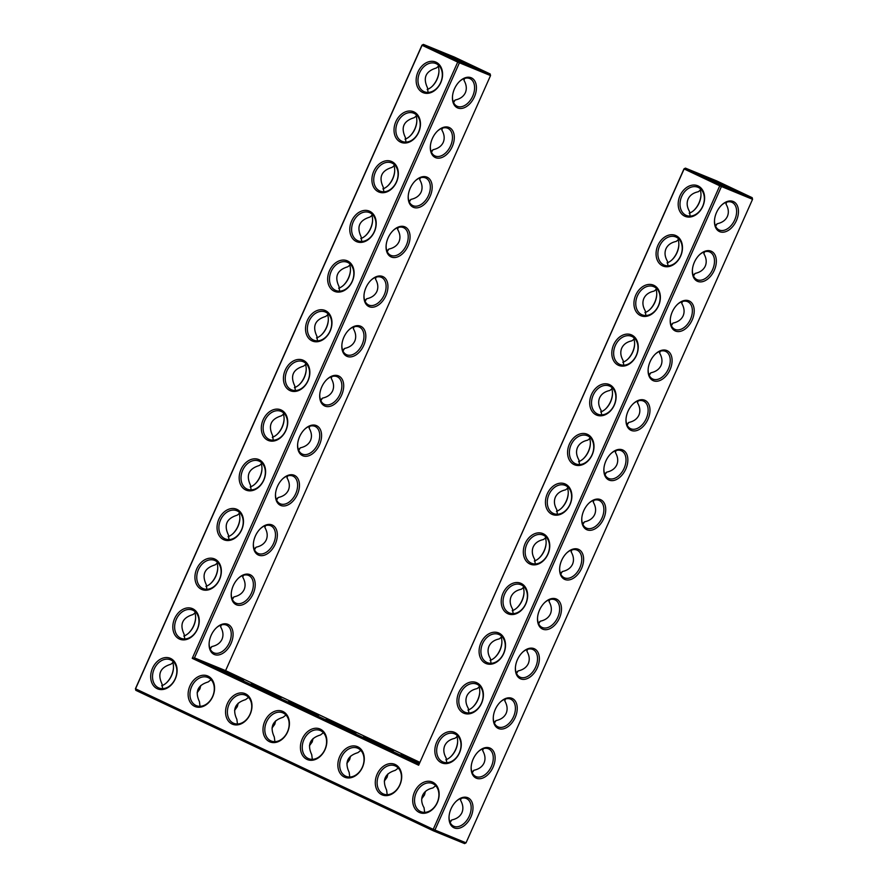 <?xml version="1.0" encoding="UTF-8"?>
<svg xmlns="http://www.w3.org/2000/svg" width="888" height="888" viewBox="0 0 888 888"><rect width="100%" height="100%" fill="white"/><g stroke="black" fill="none" stroke-linecap="round" stroke-linejoin="round"><path stroke-width="1.33" d="M680.019 195.682A16.539 12.576 112.3 0 1 702.908 190.654A16.539 12.576 112.3 0 1 691.264 216.816A16.539 12.576 112.3 0 1 680.019 195.682M681.695 196.426A15.229 11.588 112.3 0 1 697.946 187.268A15.229 11.588 112.3 0 1 702.896 205.761A15.229 11.588 112.3 0 1 686.413 215.473A15.229 11.588 112.3 0 1 681.695 196.426M690.109 216.139L689.51 211.477C686.957 207.059 686.491 202.919 688.111 199.045C689.898 195.249 693.295 192.818 698.29 191.741L701.165 189.51M683.993 168.887L719.746 185.814L433.222 829.348L135.553 688.811L422.078 45.277L457.709 62.093L192.252 658.33L418.648 765.223L684.104 168.986L685.425 168.121L721.056 184.937L752.192 197.68L716.561 180.852L685.425 168.121L683.993 168.887L418.648 765.223M413.963 111.921A16.539 12.576 112.3 0 1 418.625 132.39A16.539 12.576 112.3 0 1 400.521 142.124A16.539 12.576 112.3 0 1 395.859 121.645A16.539 12.576 112.3 0 1 413.963 111.921M436.086 62.227A16.539 12.576 112.3 0 1 440.748 82.706A16.539 12.576 112.3 0 1 422.644 92.441A16.539 12.576 112.3 0 1 417.982 71.961A16.539 12.576 112.3 0 1 436.086 62.227M391.841 161.605A16.539 12.576 112.3 0 1 396.503 182.084A16.539 12.576 112.3 0 1 378.399 191.808A16.539 12.576 112.3 0 1 373.737 171.34A16.539 12.576 112.3 0 1 391.841 161.605M339.693 756.565A16.539 12.576 112.3 0 1 357.797 746.83A16.539 12.576 112.3 0 1 362.448 767.31A16.539 12.576 112.3 0 1 344.344 777.044A16.539 12.576 112.3 0 1 339.693 756.565M302.253 738.894A16.539 12.576 112.3 0 1 320.357 729.159A16.539 12.576 112.3 0 1 325.019 749.639A16.539 12.576 112.3 0 1 306.915 759.373A16.539 12.576 112.3 0 1 302.253 738.894M264.824 721.223A16.539 12.576 112.3 0 1 282.928 711.488A16.539 12.576 112.3 0 1 287.579 731.967A16.539 12.576 112.3 0 1 269.475 741.691A16.539 12.576 112.3 0 1 264.824 721.223M227.395 703.54A16.539 12.576 112.3 0 1 245.499 693.817A16.539 12.576 112.3 0 1 250.15 714.285A16.539 12.576 112.3 0 1 232.046 724.02A16.539 12.576 112.3 0 1 227.395 703.54M189.954 685.869A16.539 12.576 112.3 0 1 208.058 676.134A16.539 12.576 112.3 0 1 212.72 696.614A16.539 12.576 112.3 0 1 194.616 706.349A16.539 12.576 112.3 0 1 189.954 685.869M214.874 559.096A16.539 12.576 112.3 0 1 219.525 579.564A16.539 12.576 112.3 0 1 201.421 589.299A16.539 12.576 112.3 0 1 196.77 568.82A16.539 12.576 112.3 0 1 214.874 559.096M192.752 608.78A16.539 12.576 112.3 0 1 197.402 629.259A16.539 12.576 112.3 0 1 179.298 638.983A16.539 12.576 112.3 0 1 174.647 618.514A16.539 12.576 112.3 0 1 192.752 608.78M281.241 410.034A16.539 12.576 112.3 0 1 285.892 430.514A16.539 12.576 112.3 0 1 267.788 440.237A16.539 12.576 112.3 0 1 263.137 419.769A16.539 12.576 112.3 0 1 281.241 410.034M377.123 774.236A16.539 12.576 112.3 0 1 395.227 764.513A16.539 12.576 112.3 0 1 399.878 784.981A16.539 12.576 112.3 0 1 381.773 794.716A16.539 12.576 112.3 0 1 377.123 774.236M369.719 211.288A16.539 12.576 112.3 0 1 374.381 231.768A16.539 12.576 112.3 0 1 356.277 241.503A16.539 12.576 112.3 0 1 351.615 221.023A16.539 12.576 112.3 0 1 369.719 211.288M347.596 260.972A16.539 12.576 112.3 0 1 352.259 281.452A16.539 12.576 112.3 0 1 334.154 291.186A16.539 12.576 112.3 0 1 329.492 270.707A16.539 12.576 112.3 0 1 347.596 260.972M303.363 360.35A16.539 12.576 112.3 0 1 308.014 380.83A16.539 12.576 112.3 0 1 289.91 390.554A16.539 12.576 112.3 0 1 285.259 370.074A16.539 12.576 112.3 0 1 303.363 360.35M325.485 310.656A16.539 12.576 112.3 0 1 330.136 331.135A16.539 12.576 112.3 0 1 312.032 340.87A16.539 12.576 112.3 0 1 307.37 320.39A16.539 12.576 112.3 0 1 325.485 310.656M170.629 658.463A16.539 12.576 112.3 0 1 175.28 678.943A16.539 12.576 112.3 0 1 157.176 688.677A16.539 12.576 112.3 0 1 152.525 668.198A16.539 12.576 112.3 0 1 170.629 658.463M259.118 459.718A16.539 12.576 112.3 0 1 263.769 480.197A16.539 12.576 112.3 0 1 245.665 489.932A16.539 12.576 112.3 0 1 241.014 469.452A16.539 12.576 112.3 0 1 259.118 459.718M236.996 509.401A16.539 12.576 112.3 0 1 241.647 529.881A16.539 12.576 112.3 0 1 223.543 539.615A16.539 12.576 112.3 0 1 218.892 519.136A16.539 12.576 112.3 0 1 236.996 509.401M657.897 245.366A16.539 12.576 112.3 0 1 680.785 240.348A16.539 12.576 112.3 0 1 669.141 266.5A16.539 12.576 112.3 0 1 657.897 245.366M635.775 295.049A16.539 12.576 112.3 0 1 658.663 290.032A16.539 12.576 112.3 0 1 647.019 316.195A16.539 12.576 112.3 0 1 635.775 295.049M613.652 344.733A16.539 12.576 112.3 0 1 636.541 339.716A16.539 12.576 112.3 0 1 624.897 365.878A16.539 12.576 112.3 0 1 613.652 344.733M591.53 394.427A16.539 12.576 112.3 0 1 614.418 389.399A16.539 12.576 112.3 0 1 602.774 415.562A16.539 12.576 112.3 0 1 591.53 394.427M569.408 444.111A16.539 12.576 112.3 0 1 592.296 439.083A16.539 12.576 112.3 0 1 580.652 465.245A16.539 12.576 112.3 0 1 569.408 444.111M547.286 493.795A16.539 12.576 112.3 0 1 570.174 488.777A16.539 12.576 112.3 0 1 558.53 514.94A16.539 12.576 112.3 0 1 547.286 493.795M436.674 742.224A16.539 12.576 112.3 0 1 459.573 737.207A16.539 12.576 112.3 0 1 447.918 763.369A16.539 12.576 112.3 0 1 436.674 742.224M503.041 593.173A16.539 12.576 112.3 0 1 525.929 588.145A16.539 12.576 112.3 0 1 514.285 614.307A16.539 12.576 112.3 0 1 503.041 593.173M480.919 642.856A16.539 12.576 112.3 0 1 503.818 637.828A16.539 12.576 112.3 0 1 492.163 663.991A16.539 12.576 112.3 0 1 480.919 642.856M525.163 543.478A16.539 12.576 112.3 0 1 548.051 538.461A16.539 12.576 112.3 0 1 536.408 564.624A16.539 12.576 112.3 0 1 525.163 543.478M414.552 791.907A16.539 12.576 112.3 0 1 437.451 786.89A16.539 12.576 112.3 0 1 425.796 813.053A16.539 12.576 112.3 0 1 414.552 791.907M458.796 692.54A16.539 12.576 112.3 0 1 481.696 687.523A16.539 12.576 112.3 0 1 470.041 713.686A16.539 12.576 112.3 0 1 458.796 692.54M689.188 213.231A15.229 9.89 115.3 0 0 694.161 210.123A15.229 9.89 115.3 0 0 699.089 203.075A15.229 9.89 115.3 0 0 700.943 195.737A15.229 9.89 115.3 0 0 700.177 189.866M726.295 202.253L725.984 204.007L726.706 202.12M725.984 204.007C728.537 208.425 729.004 212.565 727.383 216.439C725.585 220.224 722.199 222.666 717.204 223.743L715.606 226.296M714.529 220.102A15.229 9.89 115.3 0 0 719.058 229.925A15.229 9.89 115.3 0 0 734.72 219.902A15.229 9.89 115.3 0 0 732.067 202.375A15.229 9.89 115.3 0 0 721.6 205.117M679.043 239.194L676.168 241.436C671.173 242.502 667.776 244.944 665.989 248.729C664.368 252.603 664.835 256.743 667.388 261.161L667.987 265.823M704.173 251.937L703.862 253.691L704.584 251.804M715.317 225.608L717.204 223.743M466.034 842.834L464.613 843.6L433.477 830.857L433.222 829.348L466.034 842.834L752.558 199.301L719.746 185.814L721.056 184.937L721.422 186.558L434.909 830.091L433.477 830.857L135.809 690.32L135.442 688.7L421.966 45.166L423.387 44.4L459.029 61.228L459.396 62.837L194.461 657.886L192.252 658.33M419.058 763.924L194.461 657.886L225.596 670.618L419.78 762.304M421.966 45.166L423.387 44.4L454.523 57.143L490.165 73.959L459.029 61.228L457.709 62.093L490.531 75.58L225.596 670.618M135.809 690.32L135.442 688.7M414.219 113.431A15.229 11.588 -67.7 0 0 413.797 113.242A15.229 11.588 -67.7 0 0 397.302 122.955A15.229 11.588 -67.7 0 0 402.253 141.436A15.229 11.588 -67.7 0 0 418.625 132.012A15.229 11.588 -67.7 0 0 414.219 113.431M436.341 63.747A15.229 11.588 -67.7 0 0 435.919 63.559A15.229 11.588 -67.7 0 0 419.425 73.271A15.229 11.588 -67.7 0 0 424.375 91.753A15.229 11.588 -67.7 0 0 440.748 82.329A15.229 11.588 -67.7 0 0 436.341 63.747M392.096 163.114A15.229 11.588 -67.7 0 0 391.675 162.926A15.229 11.588 -67.7 0 0 375.18 172.638A15.229 11.588 -67.7 0 0 380.142 191.131A15.229 11.588 -67.7 0 0 396.503 181.696A15.229 11.588 -67.7 0 0 392.096 163.114M358.042 748.351A15.229 11.588 -67.7 0 0 357.62 748.162A15.229 11.588 -67.7 0 0 341.136 757.875A15.229 11.588 -67.7 0 0 346.087 776.356A15.229 11.588 -67.7 0 0 362.459 766.932A15.229 11.588 -67.7 0 0 358.042 748.351M320.612 730.669A15.229 11.588 -67.7 0 0 320.191 730.491A15.229 11.588 -67.7 0 0 303.696 740.204A15.229 11.588 -67.7 0 0 308.647 758.685A15.229 11.588 -67.7 0 0 325.019 749.25A15.229 11.588 -67.7 0 0 320.612 730.669M283.183 712.997A15.229 11.588 -67.7 0 0 282.75 712.809A15.229 11.588 -67.7 0 0 266.267 722.521A15.229 11.588 -67.7 0 0 271.217 741.014A15.229 11.588 -67.7 0 0 287.59 731.579A15.229 11.588 -67.7 0 0 283.183 712.997M245.743 695.326A15.229 11.588 -67.7 0 0 245.321 695.138A15.229 11.588 -67.7 0 0 228.838 704.85A15.229 11.588 -67.7 0 0 233.788 723.332A15.229 11.588 -67.7 0 0 250.161 713.908A15.229 11.588 -67.7 0 0 245.743 695.326M208.314 677.655A15.229 11.588 -67.7 0 0 207.892 677.466A15.229 11.588 -67.7 0 0 191.397 687.179A15.229 11.588 -67.7 0 0 196.348 705.66A15.229 11.588 -67.7 0 0 212.72 696.236A15.229 11.588 -67.7 0 0 208.314 677.655M215.129 560.606A15.229 11.588 -67.7 0 0 214.696 560.417A15.229 11.588 -67.7 0 0 198.213 570.129A15.229 11.588 -67.7 0 0 203.163 588.622A15.229 11.588 -67.7 0 0 219.536 579.187A15.229 11.588 -67.7 0 0 215.129 560.606M193.007 610.289A15.229 11.588 -67.7 0 0 192.574 610.1A15.229 11.588 -67.7 0 0 176.09 619.813A15.229 11.588 -67.7 0 0 181.041 638.306A15.229 11.588 -67.7 0 0 197.413 628.87A15.229 11.588 -67.7 0 0 193.007 610.289M281.485 411.544A15.229 11.588 -67.7 0 0 281.063 411.355A15.229 11.588 -67.7 0 0 264.58 421.067A15.229 11.588 -67.7 0 0 269.53 439.56A15.229 11.588 -67.7 0 0 285.903 430.125A15.229 11.588 -67.7 0 0 281.485 411.544M395.482 766.022A15.229 11.588 -67.7 0 0 395.049 765.833A15.229 11.588 -67.7 0 0 378.566 775.546A15.229 11.588 -67.7 0 0 383.516 794.027A15.229 11.588 -67.7 0 0 399.889 784.604A15.229 11.588 -67.7 0 0 395.482 766.022M369.974 212.798A15.229 11.588 -67.7 0 0 369.552 212.609A15.229 11.588 -67.7 0 0 353.058 222.333A15.229 11.588 -67.7 0 0 358.019 240.815A15.229 11.588 -67.7 0 0 374.392 231.38A15.229 11.588 -67.7 0 0 369.974 212.798M347.852 262.493A15.229 11.588 -67.7 0 0 347.43 262.304A15.229 11.588 -67.7 0 0 330.935 272.017A15.229 11.588 -67.7 0 0 335.897 290.498A15.229 11.588 -67.7 0 0 352.27 281.074A15.229 11.588 -67.7 0 0 347.852 262.493M303.607 361.86A15.229 11.588 -67.7 0 0 303.185 361.671A15.229 11.588 -67.7 0 0 286.702 371.384A15.229 11.588 -67.7 0 0 291.653 389.876A15.229 11.588 -67.7 0 0 308.025 380.441A15.229 11.588 -67.7 0 0 303.607 361.86M325.73 312.176A15.229 11.588 -67.7 0 0 325.308 311.988A15.229 11.588 -67.7 0 0 308.813 321.7A15.229 11.588 -67.7 0 0 313.775 340.182A15.229 11.588 -67.7 0 0 330.147 330.758A15.229 11.588 -67.7 0 0 325.73 312.176M170.885 659.973A15.229 11.588 -67.7 0 0 170.452 659.795A15.229 11.588 -67.7 0 0 153.968 669.508A15.229 11.588 -67.7 0 0 158.919 687.989A15.229 11.588 -67.7 0 0 175.291 678.554A15.229 11.588 -67.7 0 0 170.885 659.973M259.374 461.238A15.229 11.588 -67.7 0 0 258.941 461.05A15.229 11.588 -67.7 0 0 242.457 470.762A15.229 11.588 -67.7 0 0 247.408 489.244A15.229 11.588 -67.7 0 0 263.78 479.809A15.229 11.588 -67.7 0 0 259.374 461.238M237.251 510.922A15.229 11.588 -67.7 0 0 236.819 510.733A15.229 11.588 -67.7 0 0 220.335 520.446A15.229 11.588 -67.7 0 0 225.286 538.927A15.229 11.588 -67.7 0 0 241.658 529.503A15.229 11.588 -67.7 0 0 237.251 510.922M659.573 246.109A15.229 11.588 112.3 0 1 675.824 236.963A15.229 11.588 112.3 0 1 680.774 255.444A15.229 11.588 112.3 0 1 664.291 265.157A15.229 11.588 112.3 0 1 659.573 246.109M637.451 295.793A15.229 11.588 112.3 0 1 653.701 286.646A15.229 11.588 112.3 0 1 658.652 305.128A15.229 11.588 112.3 0 1 642.168 314.84A15.229 11.588 112.3 0 1 637.451 295.793M615.329 345.488A15.229 11.588 112.3 0 1 631.579 336.33A15.229 11.588 112.3 0 1 636.53 354.823A15.229 11.588 112.3 0 1 620.046 364.535A15.229 11.588 112.3 0 1 615.329 345.488M593.206 395.171A15.229 11.588 112.3 0 1 609.457 386.014A15.229 11.588 112.3 0 1 614.418 404.506A15.229 11.588 112.3 0 1 597.924 414.219A15.229 11.588 112.3 0 1 593.206 395.171M571.084 444.855A15.229 11.588 112.3 0 1 587.334 435.708A15.229 11.588 112.3 0 1 592.296 454.19A15.229 11.588 112.3 0 1 575.801 463.902A15.229 11.588 112.3 0 1 571.084 444.855M548.973 494.538A15.229 11.588 112.3 0 1 565.212 485.392A15.229 11.588 112.3 0 1 570.174 503.873A15.229 11.588 112.3 0 1 553.679 513.586A15.229 11.588 112.3 0 1 548.973 494.538M438.361 742.967A15.229 11.588 112.3 0 1 454.612 733.821A15.229 11.588 112.3 0 1 459.562 752.303A15.229 11.588 112.3 0 1 443.068 762.015A15.229 11.588 112.3 0 1 438.361 742.967M504.728 593.917A15.229 11.588 112.3 0 1 520.979 584.759A15.229 11.588 112.3 0 1 525.929 603.252A15.229 11.588 112.3 0 1 509.435 612.964A15.229 11.588 112.3 0 1 504.728 593.917M482.606 643.6A15.229 11.588 112.3 0 1 498.856 634.454A15.229 11.588 112.3 0 1 503.807 652.935A15.229 11.588 112.3 0 1 487.312 662.648A15.229 11.588 112.3 0 1 482.606 643.6M526.85 544.222A15.229 11.588 112.3 0 1 543.101 535.076A15.229 11.588 112.3 0 1 548.051 553.557A15.229 11.588 112.3 0 1 531.557 563.281A15.229 11.588 112.3 0 1 526.85 544.222M416.239 792.662A15.229 11.588 112.3 0 1 432.489 783.505A15.229 11.588 112.3 0 1 437.44 801.997A15.229 11.588 112.3 0 1 420.945 811.71A15.229 11.588 112.3 0 1 416.239 792.662M460.484 693.284A15.229 11.588 112.3 0 1 476.734 684.137A15.229 11.588 112.3 0 1 481.685 702.619A15.229 11.588 112.3 0 1 465.19 712.331A15.229 11.588 112.3 0 1 460.484 693.284M693.894 210.367A16.539 10.734 115.3 0 0 698.967 202.975A16.539 10.734 115.3 0 0 700.965 195.382M728.726 186.957L733.865 189.621L718.636 183.294L703.74 176.201L728.726 186.957M736.407 220.646A16.539 10.734 115.3 0 0 735.764 203.285A16.539 10.734 115.3 0 0 721.866 204.862A16.539 10.734 115.3 0 0 714.496 220.479A16.539 10.734 115.3 0 0 722.488 232.223A16.539 10.734 115.3 0 0 736.407 220.646M703.862 253.691C706.415 258.108 706.881 262.249 705.261 266.123C703.463 269.919 700.077 272.35 695.082 273.426L693.484 275.99M693.195 275.302L695.082 273.426M692.407 269.786A15.229 9.89 115.3 0 0 696.936 279.62A15.229 9.89 115.3 0 0 712.598 269.586A15.229 9.89 115.3 0 0 709.945 252.07A15.229 9.89 115.3 0 0 699.478 254.812M667.066 262.915A15.229 9.89 115.3 0 0 672.038 259.807A15.229 9.89 115.3 0 0 676.967 252.758A15.229 9.89 115.3 0 0 678.821 245.421A15.229 9.89 115.3 0 0 678.055 239.56M561.161 508.48A16.539 10.734 115.3 0 0 566.244 501.087A16.539 10.734 115.3 0 0 568.231 493.495M539.038 558.164A16.539 10.734 115.3 0 0 544.122 550.771A16.539 10.734 115.3 0 0 546.12 543.179M516.916 607.847A16.539 10.734 115.3 0 0 522 600.466A16.539 10.734 115.3 0 0 523.998 592.873M494.794 657.542A16.539 10.734 115.3 0 0 499.877 650.149A16.539 10.734 115.3 0 0 501.875 642.557M472.671 707.225A16.539 10.734 115.3 0 0 477.755 699.833A16.539 10.734 115.3 0 0 479.753 692.24M450.549 756.909A16.539 10.734 115.3 0 0 455.633 749.516A16.539 10.734 115.3 0 0 457.631 741.924M671.772 260.051A16.539 10.734 115.3 0 0 676.845 252.658A16.539 10.734 115.3 0 0 678.843 245.066M649.65 309.734A16.539 10.734 115.3 0 0 654.722 302.342A16.539 10.734 115.3 0 0 656.72 294.749M627.527 359.418A16.539 10.734 115.3 0 0 632.611 352.025A16.539 10.734 115.3 0 0 634.598 344.433M605.405 409.102A16.539 10.734 115.3 0 0 610.489 401.72A16.539 10.734 115.3 0 0 612.476 394.128M583.283 458.796A16.539 10.734 115.3 0 0 588.367 451.404A16.539 10.734 115.3 0 0 590.354 443.811M419.624 762.659L400.799 754.745L419.291 763.425M388.422 747.851L363.37 737.073L378.31 744.177L393.584 750.515L388.422 747.851M350.993 730.18L325.94 719.391L340.87 726.506L356.144 732.844L350.993 730.18M313.553 712.509L288.5 701.72L303.441 708.835L318.714 715.173L313.553 712.509M276.124 694.827L251.071 684.049L266 691.153L281.285 697.502L276.124 694.827M238.694 677.155L213.642 666.377L228.571 673.481L243.845 679.82L238.694 677.155M341.647 395.049A16.539 10.734 115.3 0 0 341.003 377.678A16.539 10.734 115.3 0 0 327.106 379.265A16.539 10.734 115.3 0 0 319.736 394.883A16.539 10.734 115.3 0 0 327.728 406.626A16.539 10.734 115.3 0 0 341.647 395.049M319.525 444.733A16.539 10.734 115.3 0 0 318.881 427.372A16.539 10.734 115.3 0 0 304.984 428.948A16.539 10.734 115.3 0 0 297.613 444.566A16.539 10.734 115.3 0 0 305.605 456.31A16.539 10.734 115.3 0 0 319.525 444.733M297.402 494.416A16.539 10.734 115.3 0 0 296.759 477.056A16.539 10.734 115.3 0 0 282.861 478.632A16.539 10.734 115.3 0 0 275.491 494.25A16.539 10.734 115.3 0 0 283.483 505.994A16.539 10.734 115.3 0 0 297.402 494.416M275.28 544.1A16.539 10.734 115.3 0 0 274.636 526.739A16.539 10.734 115.3 0 0 260.75 528.316A16.539 10.734 115.3 0 0 253.369 543.933A16.539 10.734 115.3 0 0 261.361 555.677A16.539 10.734 115.3 0 0 275.28 544.1M253.158 593.795A16.539 10.734 115.3 0 0 252.514 576.423A16.539 10.734 115.3 0 0 238.628 578.01A16.539 10.734 115.3 0 0 231.246 593.628A16.539 10.734 115.3 0 0 239.238 605.361A16.539 10.734 115.3 0 0 253.158 593.795M231.035 643.478A16.539 10.734 115.3 0 0 230.392 626.118A16.539 10.734 115.3 0 0 216.506 627.694A16.539 10.734 115.3 0 0 209.124 643.312A16.539 10.734 115.3 0 0 217.116 655.055A16.539 10.734 115.3 0 0 231.035 643.478M474.37 96.925A16.539 10.734 115.3 0 0 473.737 79.565A16.539 10.734 115.3 0 0 459.84 81.141A16.539 10.734 115.3 0 0 452.469 96.759A16.539 10.734 115.3 0 0 460.461 108.503A16.539 10.734 115.3 0 0 474.37 96.925M452.247 146.62A16.539 10.734 115.3 0 0 451.615 129.248A16.539 10.734 115.3 0 0 437.717 130.836A16.539 10.734 115.3 0 0 430.347 146.453A16.539 10.734 115.3 0 0 438.339 158.186A16.539 10.734 115.3 0 0 452.247 146.62M430.125 196.304A16.539 10.734 115.3 0 0 429.492 178.943A16.539 10.734 115.3 0 0 415.595 180.519A16.539 10.734 115.3 0 0 408.225 196.137A16.539 10.734 115.3 0 0 416.217 207.881A16.539 10.734 115.3 0 0 430.125 196.304M408.003 245.987A16.539 10.734 115.3 0 0 407.37 228.627A16.539 10.734 115.3 0 0 393.473 230.203A16.539 10.734 115.3 0 0 386.102 245.821A16.539 10.734 115.3 0 0 394.094 257.564A16.539 10.734 115.3 0 0 408.003 245.987M385.892 295.671A16.539 10.734 115.3 0 0 385.248 278.31A16.539 10.734 115.3 0 0 371.351 279.887A16.539 10.734 115.3 0 0 363.98 295.504A16.539 10.734 115.3 0 0 371.972 307.248A16.539 10.734 115.3 0 0 385.892 295.671M363.769 345.354A16.539 10.734 115.3 0 0 363.125 327.994A16.539 10.734 115.3 0 0 349.228 329.57A16.539 10.734 115.3 0 0 341.858 345.188A16.539 10.734 115.3 0 0 349.85 356.932A16.539 10.734 115.3 0 0 363.769 345.354M466.688 63.237L441.702 52.481L456.599 59.574L471.839 65.901L466.688 63.237M166.4 682.883A16.539 10.734 115.3 0 0 171.484 675.49A16.539 10.734 115.3 0 0 173.471 667.898M188.522 633.188A16.539 10.734 115.3 0 0 193.606 625.807A16.539 10.734 115.3 0 0 195.593 618.215M210.645 583.505A16.539 10.734 115.3 0 0 215.729 576.112A16.539 10.734 115.3 0 0 217.715 568.52M232.767 533.821A16.539 10.734 115.3 0 0 237.84 526.429A16.539 10.734 115.3 0 0 239.838 518.836M254.889 484.138A16.539 10.734 115.3 0 0 259.962 476.745A16.539 10.734 115.3 0 0 261.96 469.153M277.012 434.454A16.539 10.734 115.3 0 0 282.084 427.061A16.539 10.734 115.3 0 0 284.082 419.469M299.134 384.759A16.539 10.734 115.3 0 0 304.207 377.367A16.539 10.734 115.3 0 0 306.205 369.774M321.256 335.076A16.539 10.734 115.3 0 0 326.329 327.683A16.539 10.734 115.3 0 0 328.327 320.091M343.379 285.392A16.539 10.734 115.3 0 0 348.451 278A16.539 10.734 115.3 0 0 350.449 270.407M365.501 235.709A16.539 10.734 115.3 0 0 370.574 228.316A16.539 10.734 115.3 0 0 372.572 220.724M387.623 186.014A16.539 10.734 115.3 0 0 392.696 178.632A16.539 10.734 115.3 0 0 394.694 171.04M409.745 136.33A16.539 10.734 115.3 0 0 414.818 128.938A16.539 10.734 115.3 0 0 416.816 121.345M431.857 86.647A16.539 10.734 115.3 0 0 436.94 79.254A16.539 10.734 115.3 0 0 438.938 71.662M625.796 469.075A16.539 10.734 115.3 0 0 625.152 451.715A16.539 10.734 115.3 0 0 611.266 453.291A16.539 10.734 115.3 0 0 603.884 468.908A16.539 10.734 115.3 0 0 611.888 480.652A16.539 10.734 115.3 0 0 625.796 469.075M603.674 518.759A16.539 10.734 115.3 0 0 603.03 501.398A16.539 10.734 115.3 0 0 589.144 502.974A16.539 10.734 115.3 0 0 581.762 518.592A16.539 10.734 115.3 0 0 589.765 530.336A16.539 10.734 115.3 0 0 603.674 518.759M581.551 568.453A16.539 10.734 115.3 0 0 580.907 551.082A16.539 10.734 115.3 0 0 567.021 552.669A16.539 10.734 115.3 0 0 559.651 568.287A16.539 10.734 115.3 0 0 567.643 580.019A16.539 10.734 115.3 0 0 581.551 568.453M559.429 618.137A16.539 10.734 115.3 0 0 558.785 600.776A16.539 10.734 115.3 0 0 544.899 602.353A16.539 10.734 115.3 0 0 537.529 617.97A16.539 10.734 115.3 0 0 545.521 629.714A16.539 10.734 115.3 0 0 559.429 618.137M537.307 667.82A16.539 10.734 115.3 0 0 536.663 650.46A16.539 10.734 115.3 0 0 522.777 652.036A16.539 10.734 115.3 0 0 515.406 667.654A16.539 10.734 115.3 0 0 523.398 679.398A16.539 10.734 115.3 0 0 537.307 667.82M515.184 717.504A16.539 10.734 115.3 0 0 514.541 700.144A16.539 10.734 115.3 0 0 500.654 701.72A16.539 10.734 115.3 0 0 493.284 717.338A16.539 10.734 115.3 0 0 501.276 729.081A16.539 10.734 115.3 0 0 515.184 717.504M493.062 767.199A16.539 10.734 115.3 0 0 492.429 749.827A16.539 10.734 115.3 0 0 478.532 751.415A16.539 10.734 115.3 0 0 471.162 767.021A16.539 10.734 115.3 0 0 479.154 778.765A16.539 10.734 115.3 0 0 493.062 767.199M470.94 816.882A16.539 10.734 115.3 0 0 470.307 799.511A16.539 10.734 115.3 0 0 456.41 801.098A16.539 10.734 115.3 0 0 449.039 816.716A16.539 10.734 115.3 0 0 457.031 828.46A16.539 10.734 115.3 0 0 470.94 816.882M714.285 270.329A16.539 10.734 115.3 0 0 713.641 252.969A16.539 10.734 115.3 0 0 699.744 254.545A16.539 10.734 115.3 0 0 692.374 270.163A16.539 10.734 115.3 0 0 700.366 281.907A16.539 10.734 115.3 0 0 714.285 270.329M692.163 320.013A16.539 10.734 115.3 0 0 691.519 302.653A16.539 10.734 115.3 0 0 677.633 304.229A16.539 10.734 115.3 0 0 670.251 319.846A16.539 10.734 115.3 0 0 678.243 331.59A16.539 10.734 115.3 0 0 692.163 320.013M670.04 369.708A16.539 10.734 115.3 0 0 669.397 352.336A16.539 10.734 115.3 0 0 655.51 353.924A16.539 10.734 115.3 0 0 648.129 369.541A16.539 10.734 115.3 0 0 656.121 381.274A16.539 10.734 115.3 0 0 670.04 369.708M647.918 419.391A16.539 10.734 115.3 0 0 647.274 402.031A16.539 10.734 115.3 0 0 633.388 403.607A16.539 10.734 115.3 0 0 626.007 419.225A16.539 10.734 115.3 0 0 633.999 430.969A16.539 10.734 115.3 0 0 647.918 419.391M405.96 142.102L405.35 137.44C400.655 127.495 403.585 120.912 414.141 117.716L417.016 115.484M428.083 92.419L427.472 87.757C422.777 77.8 425.707 71.229 436.263 68.032L439.138 65.801M383.838 191.786L383.228 187.135C378.532 177.178 381.463 170.596 392.019 167.399L394.894 165.168M349.761 777.022L349.151 772.316C344.5 762.404 347.419 755.843 357.908 752.647L360.828 750.382M312.332 759.351L311.721 754.645C307.059 744.732 309.979 738.172 320.479 734.964L323.387 732.711M274.903 741.68L274.292 736.973C269.63 727.061 272.549 720.501 283.05 717.293L285.958 715.04M237.462 723.998L236.852 719.291C232.201 709.379 235.12 702.819 245.61 699.622L248.529 697.358M200.033 706.326L199.423 701.62C194.761 691.708 197.68 685.148 208.181 681.951L211.089 679.686M206.86 589.277L206.26 584.626C201.554 574.669 204.484 568.087 215.04 564.89L217.915 562.659M184.737 638.971L184.138 634.31C179.432 624.353 182.362 617.77 192.918 614.574L195.793 612.343M273.227 440.226L272.627 435.564C267.921 425.607 270.851 419.025 281.407 415.828L284.282 413.597M387.201 794.693L386.591 789.987C381.929 780.075 384.848 773.515 395.349 770.318L398.257 768.053M361.716 241.481L361.116 236.819C356.41 226.862 359.34 220.291 369.896 217.083L372.771 214.852M339.593 291.164L338.994 286.502C334.288 276.545 337.218 269.974 347.774 266.777L350.649 264.535M295.349 390.531L294.749 385.88C290.043 375.924 292.973 369.341 303.53 366.145L306.404 363.914M317.471 340.848L316.872 336.186C312.165 326.24 315.096 319.658 325.652 316.461L328.527 314.23M162.615 688.655L162.016 683.993C157.309 674.036 160.24 667.465 170.796 664.257L173.671 662.026M251.104 489.91L250.505 485.248C245.798 475.291 248.729 468.72 259.285 465.523L262.16 463.281M228.982 539.593L228.383 534.931C223.676 524.975 226.607 518.403 237.163 515.207L240.038 512.975M645.865 315.506L645.265 310.844C642.712 306.438 642.246 302.286 643.867 298.424C645.654 294.627 649.05 292.196 654.045 291.12L656.92 288.889M623.742 365.19L623.143 360.539C620.59 356.121 620.124 351.97 621.744 348.107C623.531 344.311 626.928 341.88 631.923 340.803L634.798 338.572M601.62 414.885L601.021 410.223C598.468 405.805 598.001 401.665 599.622 397.791C601.42 393.995 604.806 391.564 609.801 390.487L612.676 388.256M579.498 464.568L578.898 459.906C576.345 455.489 575.879 451.348 577.5 447.474C579.298 443.689 582.683 441.247 587.678 440.182L590.553 437.939M557.375 514.252L556.776 509.59C554.223 505.172 553.757 501.032 555.377 497.158C557.176 493.373 560.561 490.942 565.556 489.865L568.431 487.634M446.764 762.681L446.165 758.019C443.623 753.612 443.156 749.461 444.766 745.598C446.564 741.802 449.961 739.371 454.956 738.294L457.82 736.063M513.131 613.63L512.531 608.968C509.978 604.55 509.512 600.41 511.133 596.536C512.931 592.74 516.328 590.309 521.323 589.232L524.186 587.001M491.009 663.314L490.409 658.652C487.856 654.234 487.39 650.094 489.011 646.22C490.809 642.435 494.205 639.993 499.2 638.916L502.064 636.685M535.253 563.936L534.654 559.285C532.101 554.867 531.635 550.715 533.255 546.853C535.053 543.056 538.439 540.626 543.434 539.549L546.309 537.318M424.653 812.365L424.042 807.714C421.5 803.296 421.034 799.156 422.644 795.282C424.442 791.486 427.838 789.055 432.833 787.978L435.708 785.747M468.886 712.997L468.287 708.335C465.745 703.918 465.268 699.777 466.888 695.903C468.686 692.118 472.083 689.687 477.078 688.611L479.942 686.369M682.062 301.62L681.74 303.374L682.461 301.498M752.558 199.301L752.192 197.68M556.465 511.355A15.229 9.89 115.3 0 0 561.427 508.236A15.229 9.89 115.3 0 0 566.355 501.187A15.229 9.89 115.3 0 0 568.22 493.85A15.229 9.89 115.3 0 0 567.443 487.989M534.343 561.038A15.229 9.89 115.3 0 0 539.305 557.919A15.229 9.89 115.3 0 0 544.233 550.882A15.229 9.89 115.3 0 0 546.098 543.545A15.229 9.89 115.3 0 0 545.321 537.673M512.221 610.722A15.229 9.89 115.3 0 0 517.182 607.614A15.229 9.89 115.3 0 0 522.111 600.566A15.229 9.89 115.3 0 0 523.976 593.228A15.229 9.89 115.3 0 0 523.199 587.356M490.098 660.406A15.229 9.89 115.3 0 0 495.06 657.298A15.229 9.89 115.3 0 0 499.988 650.249A15.229 9.89 115.3 0 0 501.853 642.912A15.229 9.89 115.3 0 0 501.076 637.051M467.976 710.1A15.229 9.89 115.3 0 0 472.938 706.981A15.229 9.89 115.3 0 0 477.866 699.933A15.229 9.89 115.3 0 0 479.731 692.596A15.229 9.89 115.3 0 0 478.954 686.735M445.854 759.784A15.229 9.89 115.3 0 0 450.815 756.665A15.229 9.89 115.3 0 0 455.744 749.627A15.229 9.89 115.3 0 0 457.609 742.279A15.229 9.89 115.3 0 0 456.832 736.418M644.943 312.609A15.229 9.89 115.3 0 0 649.916 309.49A15.229 9.89 115.3 0 0 654.845 302.453A15.229 9.89 115.3 0 0 656.709 295.105A15.229 9.89 115.3 0 0 655.932 289.244M622.821 362.293A15.229 9.89 115.3 0 0 627.794 359.174A15.229 9.89 115.3 0 0 632.722 352.136A15.229 9.89 115.3 0 0 634.587 344.799A15.229 9.89 115.3 0 0 633.81 338.927M600.71 411.976A15.229 9.89 115.3 0 0 605.672 408.869A15.229 9.89 115.3 0 0 610.6 401.82A15.229 9.89 115.3 0 0 612.465 394.483A15.229 9.89 115.3 0 0 611.688 388.611M578.588 461.66A15.229 9.89 115.3 0 0 583.549 458.552A15.229 9.89 115.3 0 0 588.478 451.504A15.229 9.89 115.3 0 0 590.342 444.167A15.229 9.89 115.3 0 0 589.565 438.306M490.165 73.959L490.531 75.58M319.769 394.505A15.229 9.89 115.3 0 0 324.298 404.329A15.229 9.89 115.3 0 0 339.96 394.305A15.229 9.89 115.3 0 0 337.307 376.778A15.229 9.89 115.3 0 0 326.84 379.52M297.647 444.189A15.229 9.89 115.3 0 0 302.175 454.012A15.229 9.89 115.3 0 0 317.837 443.989A15.229 9.89 115.3 0 0 315.185 426.462A15.229 9.89 115.3 0 0 304.717 429.204M275.524 493.872A15.229 9.89 115.3 0 0 280.053 503.707A15.229 9.89 115.3 0 0 295.715 493.673A15.229 9.89 115.3 0 0 293.062 476.146A15.229 9.89 115.3 0 0 282.595 478.898M253.402 543.567A15.229 9.89 115.3 0 0 257.931 553.391A15.229 9.89 115.3 0 0 273.593 543.356A15.229 9.89 115.3 0 0 270.94 525.84A15.229 9.89 115.3 0 0 260.473 528.582M231.28 593.251A15.229 9.89 115.3 0 0 235.808 603.074A15.229 9.89 115.3 0 0 251.471 593.051A15.229 9.89 115.3 0 0 248.818 575.524A15.229 9.89 115.3 0 0 238.35 578.266M209.157 642.934A15.229 9.89 115.3 0 0 213.686 652.758A15.229 9.89 115.3 0 0 229.348 642.734A15.229 9.89 115.3 0 0 226.695 625.208A15.229 9.89 115.3 0 0 216.228 627.949M452.492 96.392A15.229 9.89 115.3 0 0 457.031 106.216A15.229 9.89 115.3 0 0 472.694 96.182A15.229 9.89 115.3 0 0 470.041 78.666A15.229 9.89 115.3 0 0 459.573 81.407M430.369 146.076A15.229 9.89 115.3 0 0 434.909 155.899A15.229 9.89 115.3 0 0 450.571 145.865A15.229 9.89 115.3 0 0 447.918 128.349A15.229 9.89 115.3 0 0 437.451 131.091M408.247 195.76A15.229 9.89 115.3 0 0 412.787 205.583A15.229 9.89 115.3 0 0 428.449 195.56A15.229 9.89 115.3 0 0 425.796 178.033A15.229 9.89 115.3 0 0 415.329 180.775M386.125 245.443A15.229 9.89 115.3 0 0 390.665 255.267A15.229 9.89 115.3 0 0 406.327 245.243A15.229 9.89 115.3 0 0 403.674 227.717A15.229 9.89 115.3 0 0 393.206 230.458M364.002 295.127A15.229 9.89 115.3 0 0 368.542 304.961A15.229 9.89 115.3 0 0 384.204 294.927A15.229 9.89 115.3 0 0 381.551 277.411A15.229 9.89 115.3 0 0 371.084 280.153M341.88 344.822A15.229 9.89 115.3 0 0 346.42 354.645A15.229 9.89 115.3 0 0 362.082 344.611A15.229 9.89 115.3 0 0 359.429 327.095A15.229 9.89 115.3 0 0 348.962 329.837M161.705 685.747A15.229 9.89 115.3 0 0 166.667 682.639A15.229 9.89 115.3 0 0 171.595 675.59A15.229 9.89 115.3 0 0 173.46 668.253A15.229 9.89 115.3 0 0 172.683 662.393M183.827 636.063A15.229 9.89 115.3 0 0 188.789 632.955A15.229 9.89 115.3 0 0 193.717 625.907A15.229 9.89 115.3 0 0 195.582 618.57A15.229 9.89 115.3 0 0 194.805 612.698M205.938 586.38A15.229 9.89 115.3 0 0 210.911 583.261A15.229 9.89 115.3 0 0 215.84 576.223A15.229 9.89 115.3 0 0 217.704 568.886A15.229 9.89 115.3 0 0 216.927 563.014M228.061 536.696A15.229 9.89 115.3 0 0 233.033 533.577A15.229 9.89 115.3 0 0 237.962 526.529A15.229 9.89 115.3 0 0 239.827 519.191A15.229 9.89 115.3 0 0 239.05 513.331M250.183 487.001A15.229 9.89 115.3 0 0 255.156 483.893A15.229 9.89 115.3 0 0 260.084 476.845A15.229 9.89 115.3 0 0 261.938 469.508A15.229 9.89 115.3 0 0 261.172 463.647M272.305 437.318A15.229 9.89 115.3 0 0 277.278 434.21A15.229 9.89 115.3 0 0 282.206 427.161A15.229 9.89 115.3 0 0 284.06 419.824A15.229 9.89 115.3 0 0 283.294 413.952M294.428 387.634A15.229 9.89 115.3 0 0 299.4 384.526A15.229 9.89 115.3 0 0 304.329 377.478A15.229 9.89 115.3 0 0 306.182 370.141A15.229 9.89 115.3 0 0 305.416 364.269M316.55 337.951A15.229 9.89 115.3 0 0 321.512 334.832A15.229 9.89 115.3 0 0 326.44 327.794A15.229 9.89 115.3 0 0 328.305 320.446A15.229 9.89 115.3 0 0 327.539 314.585M338.672 288.256A15.229 9.89 115.3 0 0 343.634 285.148A15.229 9.89 115.3 0 0 348.562 278.099A15.229 9.89 115.3 0 0 350.427 270.762A15.229 9.89 115.3 0 0 349.661 264.902M360.794 238.572A15.229 9.89 115.3 0 0 365.756 235.464A15.229 9.89 115.3 0 0 370.685 228.416A15.229 9.89 115.3 0 0 372.549 221.079A15.229 9.89 115.3 0 0 371.783 215.218M382.917 188.889A15.229 9.89 115.3 0 0 387.878 185.781A15.229 9.89 115.3 0 0 392.807 178.732A15.229 9.89 115.3 0 0 394.672 171.395A15.229 9.89 115.3 0 0 393.906 165.523M405.039 139.205A15.229 9.89 115.3 0 0 410.001 136.086A15.229 9.89 115.3 0 0 414.929 129.049A15.229 9.89 115.3 0 0 416.794 121.7A15.229 9.89 115.3 0 0 416.028 115.84M427.161 89.522A15.229 9.89 115.3 0 0 432.123 86.402A15.229 9.89 115.3 0 0 437.051 79.354A15.229 9.89 115.3 0 0 438.916 72.017A15.229 9.89 115.3 0 0 438.15 66.156M603.918 468.531A15.229 9.89 115.3 0 0 608.447 478.366A15.229 9.89 115.3 0 0 624.109 468.331A15.229 9.89 115.3 0 0 621.456 450.804A15.229 9.89 115.3 0 0 610.988 453.546M581.795 518.226A15.229 9.89 115.3 0 0 586.324 528.049A15.229 9.89 115.3 0 0 601.986 518.015A15.229 9.89 115.3 0 0 599.333 500.499A15.229 9.89 115.3 0 0 588.866 503.241M559.673 567.909A15.229 9.89 115.3 0 0 564.213 577.733A15.229 9.89 115.3 0 0 579.864 567.698A15.229 9.89 115.3 0 0 577.211 550.183A15.229 9.89 115.3 0 0 566.744 552.924M537.551 617.593A15.229 9.89 115.3 0 0 542.091 627.416A15.229 9.89 115.3 0 0 557.742 617.393A15.229 9.89 115.3 0 0 555.089 599.866A15.229 9.89 115.3 0 0 544.621 602.608M515.429 667.277A15.229 9.89 115.3 0 0 519.968 677.1A15.229 9.89 115.3 0 0 535.631 667.077A15.229 9.89 115.3 0 0 532.978 649.55A15.229 9.89 115.3 0 0 522.499 652.292M493.306 716.96A15.229 9.89 115.3 0 0 497.846 726.795A15.229 9.89 115.3 0 0 513.508 716.76A15.229 9.89 115.3 0 0 510.855 699.245A15.229 9.89 115.3 0 0 500.377 701.986M471.184 766.655A15.229 9.89 115.3 0 0 475.724 776.478A15.229 9.89 115.3 0 0 491.386 766.444A15.229 9.89 115.3 0 0 488.733 748.928A15.229 9.89 115.3 0 0 478.255 751.67M449.062 816.338A15.229 9.89 115.3 0 0 453.601 826.162A15.229 9.89 115.3 0 0 469.264 816.139A15.229 9.89 115.3 0 0 466.611 798.612A15.229 9.89 115.3 0 0 456.143 801.353M670.285 319.48A15.229 9.89 115.3 0 0 674.813 329.304A15.229 9.89 115.3 0 0 690.476 319.269A15.229 9.89 115.3 0 0 687.823 301.754A15.229 9.89 115.3 0 0 677.355 304.495M648.162 369.164A15.229 9.89 115.3 0 0 652.691 378.987A15.229 9.89 115.3 0 0 668.353 368.964A15.229 9.89 115.3 0 0 665.7 351.437A15.229 9.89 115.3 0 0 655.233 354.179M626.04 418.847A15.229 9.89 115.3 0 0 630.569 428.671A15.229 9.89 115.3 0 0 646.231 418.648A15.229 9.89 115.3 0 0 643.578 401.121A15.229 9.89 115.3 0 0 633.111 403.862M453.579 102.586L455.167 100.022L453.28 101.898M442.546 128.094L441.836 129.981L442.146 128.216M431.457 152.27L433.044 149.706L431.168 151.582M420.424 177.778L419.713 179.665L420.024 177.9M441.836 129.981C444.377 134.388 444.844 138.539 443.234 142.402C441.436 146.198 438.039 148.629 433.044 149.706M464.668 78.399L463.958 80.286L464.269 78.533M463.958 80.286C466.5 84.704 466.966 88.844 465.356 92.718C463.558 96.515 460.162 98.945 455.167 100.022M409.335 201.953L410.922 199.389L409.046 201.265M398.301 227.461L397.591 229.348L397.902 227.594M419.713 179.665C422.255 184.082 422.732 188.223 421.112 192.097C419.314 195.882 415.917 198.313 410.922 199.389M350.527 756.176L349.628 759.651L346.875 763.403M387.956 773.848L387.057 777.322L384.315 781.085M313.098 738.505L312.188 741.98L309.446 745.731M275.657 720.823L274.758 724.297L272.017 728.06M238.228 703.152L237.329 706.626L234.576 710.389M200.799 685.481L199.889 688.955L197.147 692.707M254.479 549.761L256.077 547.197L254.19 549.073M243.456 575.269L242.735 577.156L243.057 575.391M221.334 624.952L220.613 626.839L220.934 625.085M232.356 599.444L233.955 596.88L232.068 598.756M242.735 577.156C245.288 581.562 245.754 585.714 244.133 589.577C242.346 593.373 238.95 595.804 233.955 596.88M210.234 649.128L211.832 646.564L209.945 648.44M220.613 626.839C223.166 631.257 223.632 635.397 222.011 639.271C220.224 643.056 216.827 645.498 211.832 646.564M320.846 400.699L322.444 398.135L320.557 400.011M309.823 426.207L309.102 428.094L309.413 426.34M298.723 450.383L300.322 447.818L298.435 449.694M287.701 475.89L286.979 477.777L287.29 476.024M309.102 428.094C311.655 432.512 312.121 436.652 310.5 440.526C308.702 444.311 305.317 446.753 300.322 447.818M425.396 791.519L424.486 794.993L421.745 798.756M387.212 251.637L388.8 249.084L386.924 250.949M376.19 277.145L375.469 279.032L375.779 277.278M397.591 229.348C400.144 233.766 400.61 237.906 398.99 241.78C397.191 245.565 393.795 248.007 388.8 249.084M365.09 301.332L366.677 298.768L364.802 300.644M354.068 326.84L353.346 328.715L353.657 326.962M375.469 279.032C378.022 283.45 378.488 287.59 376.867 291.464C375.069 295.26 371.672 297.691 366.677 298.768M342.968 351.015L344.566 348.451L342.679 350.327M331.946 376.523L331.224 378.41L331.535 376.645M331.224 378.41C333.777 382.828 334.243 386.968 332.623 390.842C330.824 394.627 327.439 397.058 322.444 398.135M353.346 328.715C355.899 333.133 356.366 337.285 354.745 341.147C352.947 344.944 349.561 347.375 344.566 348.451M276.601 500.066L278.199 497.513L276.312 499.389M265.579 525.585L264.857 527.461L265.179 525.707M286.979 477.777C289.532 482.195 289.999 486.335 288.378 490.209C286.58 494.006 283.194 496.436 278.199 497.513M264.857 527.461C267.41 531.879 267.876 536.03 266.256 539.893C264.469 543.689 261.072 546.12 256.077 547.197M681.74 303.374C684.293 307.792 684.759 311.943 683.138 315.806C681.351 319.602 677.955 322.033 672.96 323.11L671.361 325.674M659.939 351.304L659.618 353.069L660.339 351.182M671.073 324.986L672.96 323.11M659.618 353.069C662.171 357.487 662.637 361.627 661.016 365.49C659.229 369.286 655.832 371.717 650.837 372.794L649.239 375.358M637.817 400.999L637.495 402.752L638.217 400.865M648.95 374.669L650.837 372.794M637.495 402.752C640.048 407.17 640.514 411.311 638.894 415.184C637.107 418.97 633.71 421.411 628.715 422.477L627.117 425.041M615.695 450.682L615.373 452.436L616.094 450.549M626.828 424.353L628.715 422.477M615.373 452.436C617.926 456.854 618.392 460.994 616.772 464.868C614.984 468.664 611.588 471.095 606.593 472.172L604.994 474.725M593.573 500.366L593.251 502.12L593.972 500.233M604.706 474.048L606.593 472.172M593.251 502.12C595.804 506.537 596.27 510.678 594.649 514.552C592.862 518.348 589.466 520.779 584.471 521.855L582.872 524.42M571.45 550.049L571.128 551.814L571.85 549.927M582.584 523.731L584.471 521.855M494.094 722.477L495.981 720.601L494.394 723.165M482.961 748.795L482.65 750.56L483.361 748.673M482.65 750.56C485.192 754.966 485.658 759.118 484.049 762.981C482.251 766.777 478.854 769.208 473.859 770.285L472.272 772.849M460.839 798.479L460.528 800.243L461.238 798.356M471.972 772.16L473.859 770.285M549.328 599.744L549.006 601.498L549.728 599.611M560.461 573.415L562.348 571.539L560.75 574.103M549.006 601.498C551.559 605.916 552.025 610.056 550.405 613.93C548.618 617.715 545.221 620.146 540.226 621.223L538.628 623.787M527.206 649.428L526.884 651.182L527.605 649.295M538.339 623.099L540.226 621.223M526.884 651.182C529.437 655.599 529.903 659.74 528.293 663.614C526.495 667.399 523.099 669.841 518.104 670.917L516.516 673.47M505.083 699.111L504.773 700.865L505.483 698.978M516.217 672.782L518.104 670.917M571.128 551.814C573.681 556.221 574.148 560.372 572.527 564.235C570.74 568.031 567.343 570.462 562.348 571.539M460.528 800.243C463.07 804.661 463.536 808.802 461.927 812.675C460.128 816.461 456.732 818.891 451.737 819.968L450.149 822.532M449.85 821.844L451.737 819.968M504.773 700.865C507.314 705.283 507.781 709.423 506.171 713.297C504.373 717.093 500.976 719.524 495.981 720.601"/></g></svg>
